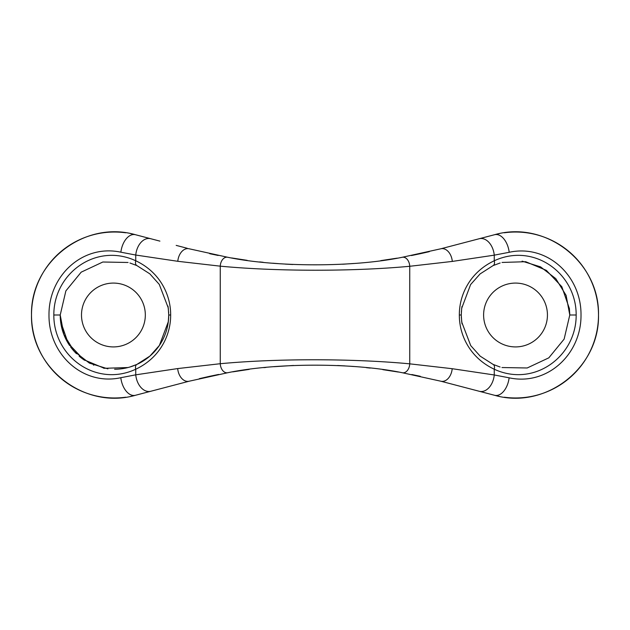 <?xml version="1.0" encoding="UTF-8"?>
<svg xmlns="http://www.w3.org/2000/svg" width="630" height="630" viewBox="0 0 630 630"><rect width="100%" height="100%" fill="white"/><g stroke="black" fill="none" stroke-linecap="round" stroke-linejoin="round"><path stroke-width="0.94" d="M483.612 315A31.917 31.917 0 0 0 515.521 346.917A31.917 31.917 0 0 0 547.438 315A31.917 31.917 0 0 1 515.521 346.917A31.917 31.917 0 0 1 483.612 315A31.917 31.917 0 0 1 515.521 283.083A31.917 31.917 0 0 1 547.438 315A31.917 31.917 0 0 0 515.521 283.083A31.917 31.917 0 0 0 483.612 315M128.016 367.534L104.352 368.298L83.68 359.667L68.166 343.255L60.598 321.347L60.22 315A54.251 54.251 0 0 0 60.488 320.363M61.307 325.797A54.251 54.251 0 0 0 64.52 336.168M65.756 338.877A54.251 54.251 0 0 0 69.678 345.602A54.251 54.251 0 0 1 60.22 315L53.826 315C53.637 356.541 95.98 387.678 135.741 369.235C160.634 357.47 170.769 334.467 170.667 315C170.769 295.549 160.626 272.514 135.741 260.765L135.741 255.04A16.837 11.434 -80.4 0 1 150.735 238.723L135.497 234.73A18.026 10.805 100.4 0 0 120.865 252.197L135.741 255.04L177.794 261.3L220.256 266.167A9.048 6.174 -85 0 1 227.611 257.245C275.79 267.333 354.139 267.333 402.318 257.26A9.143 6.245 85 0 1 409.744 266.277L452.308 261.418L494.259 255.158L494.259 260.765C469.358 272.53 459.231 295.533 459.333 315L461.27 315L461.688 308.298L470.602 284.579L480.076 273.932L493.077 265.608A5.316 3.189 -114.4 0 0 494.259 260.765C469.358 272.53 459.231 295.533 459.333 315C459.231 334.451 469.374 357.486 494.259 369.235L494.259 374.968L452.198 368.707L409.744 363.841L409.744 266.277L452.308 261.418L494.259 255.158L494.259 260.765C534.019 242.33 576.356 273.459 576.174 315L569.78 315L566.11 295.383L555.778 278.625L540.579 266.876L522.097 261.143M70.552 346.846A54.251 54.251 0 0 0 76.474 353.721A54.251 54.251 0 0 1 70.552 346.846M79.144 356.17A54.251 54.251 0 0 0 84.601 360.289A54.251 54.251 0 0 1 79.144 356.17M93.405 364.99A54.251 54.251 0 0 0 93.799 365.156A54.251 54.251 0 0 1 93.405 364.99M103.43 368.117A54.251 54.251 0 0 0 103.855 368.204A54.251 54.251 0 0 1 103.43 368.117M125.756 368.07A54.251 54.251 0 0 1 114.597 369.251A54.251 54.251 0 0 0 134.229 365.526M136.915 364.4A54.251 54.251 0 0 0 168.73 315L168.312 321.717L159.39 345.429L149.924 356.076L136.923 364.392A5.316 3.189 65.6 0 0 135.741 369.235C160.634 357.47 170.769 334.467 170.667 315L168.73 315L170.667 315C170.769 295.549 160.626 272.514 135.741 260.765L135.741 255.04L177.794 261.3A12.876 8.836 -81.1 0 1 189.268 248.811L227.611 257.245L189.268 248.811A12.876 8.836 98.9 0 0 177.794 261.3L220.256 266.167C276.783 271.522 353.115 271.593 409.744 266.277A9.143 6.245 -95 0 0 402.318 257.26L440.732 248.811L479.178 238.746A16.931 11.497 80.3 0 1 494.259 255.158L509.205 252.291L494.259 255.158A16.931 11.497 -99.7 0 0 479.178 238.746L440.732 248.811A12.994 8.922 81.1 0 1 452.308 261.418A12.994 8.922 -98.9 0 0 440.732 248.811L402.318 257.26C354.139 267.333 275.79 267.333 227.611 257.245A9.048 6.174 95 0 0 220.256 266.167C276.783 271.522 353.115 271.593 409.744 266.277L409.744 363.841C353.209 358.494 276.987 358.383 220.256 363.715L220.256 266.167L220.256 363.715A9.151 6.245 85 0 0 227.69 372.739C275.964 362.652 354.202 362.675 402.397 372.755A9.04 6.174 -85 0 0 409.744 363.841C353.209 358.494 276.987 358.383 220.256 363.715L177.684 368.574A13.002 8.922 81.1 0 0 189.268 381.189L227.69 372.739L189.268 381.189A13.002 8.922 -98.9 0 1 177.684 368.574L135.741 374.834A16.939 11.497 80.3 0 0 150.83 391.254L189.268 381.189L150.83 391.254A16.939 11.497 -99.7 0 1 135.741 374.834L135.741 369.235A5.316 3.189 -114.4 0 1 136.923 364.392M145.325 315A31.917 31.917 0 0 1 113.416 346.917A31.917 31.917 0 0 1 81.498 315A31.917 31.917 0 0 1 113.416 283.083A31.917 31.917 0 0 1 145.325 315A31.917 31.917 0 0 0 113.416 283.083A31.917 31.917 0 0 0 81.498 315A31.917 31.917 0 0 0 113.416 346.917A31.917 31.917 0 0 0 145.325 315M461.27 315L459.333 315C459.231 334.451 469.374 357.486 494.259 369.235A5.316 3.189 -65.6 0 0 493.077 364.392L480.17 356.147L470.728 345.61L461.735 322.087L461.27 315M502.039 262.45L525.68 261.71L546.328 270.341L561.834 286.737L569.402 308.621L569.78 315L564.134 339.105L548.817 357.84L527.192 367.983L501.968 367.534M500.094 367.014L493.077 364.392A5.316 3.189 114.4 0 1 494.259 369.235C534.09 387.686 576.387 356.454 576.174 315C576.387 356.454 534.09 387.686 494.259 369.235L494.259 374.968L509.127 377.811C547.21 386.088 581.411 354.273 581.01 315.008C581.403 275.727 547.179 243.975 509.205 252.291A18.12 10.852 -100.4 0 0 494.503 234.73L483.683 237.565M569.78 315L576.174 315C576.356 273.459 534.019 242.33 494.259 260.765A5.316 3.189 65.6 0 1 493.077 265.608M128.079 262.482L102.84 262.009L81.199 272.152L65.874 290.887L60.22 315L53.826 315C53.613 273.546 95.91 242.314 135.741 260.765C95.91 242.314 53.613 273.546 53.826 315C53.637 356.541 95.98 387.678 135.741 369.235L135.741 374.834L120.795 377.709C82.821 386.017 48.597 354.273 48.99 314.992C48.589 275.727 82.79 243.912 120.865 252.197A18.026 10.805 -79.6 0 1 135.497 234.73L150.735 238.723A16.837 11.434 99.6 0 0 135.741 255.04L120.865 252.197C82.79 243.912 48.589 275.727 48.99 314.992C48.597 354.273 82.821 386.017 120.795 377.709L135.741 374.834L177.684 368.574L220.256 363.715A9.151 6.245 -95 0 0 227.69 372.739C275.964 362.652 354.202 362.675 402.397 372.755A9.04 6.174 95 0 0 409.744 363.841L452.198 368.707A12.868 8.836 -81.1 0 1 440.732 381.189L402.397 372.755L440.732 381.189L479.272 391.277A16.829 11.427 -80.4 0 0 494.259 374.968L452.198 368.707A12.868 8.836 98.9 0 1 440.732 381.189L494.503 395.27A18.018 10.805 -79.6 0 0 509.127 377.811L494.259 374.968A16.829 11.427 99.6 0 1 479.272 391.277L494.503 395.27C545.352 410.02 599.658 368.03 598.5 315.008C599.665 261.978 545.367 219.98 494.503 234.73A18.12 10.852 79.6 0 1 509.205 252.291C547.179 243.975 581.403 275.727 581.01 315.008C581.411 354.273 547.21 386.088 509.127 377.811A18.018 10.805 100.4 0 1 494.503 395.27C545.352 410.02 599.658 368.03 598.5 315.008C599.665 261.978 545.367 219.98 494.503 234.73L479.178 238.746M429.306 251.661L420.297 253.701L429.306 251.661M209.703 253.701L218.185 255.465M199.285 378.677L209.703 376.299L199.285 378.677M420.297 376.299L411.823 374.535M150.83 391.254L135.497 395.27C84.633 410.02 30.335 368.022 31.5 314.992C30.342 261.97 84.641 219.98 135.497 234.73C84.641 219.98 30.342 261.97 31.5 314.992C30.335 368.022 84.633 410.02 135.497 395.27A18.128 10.852 -100.4 0 1 120.795 377.709A18.128 10.852 79.6 0 0 135.497 395.27L160.162 388.812M495.684 234.431A82.979 82.979 0 0 1 499.393 233.604A82.979 82.979 0 0 0 495.684 234.431M504.307 232.785A82.979 82.979 0 0 1 598.5 315.008A82.979 82.979 0 0 0 504.307 232.785M598.5 315.473A82.979 82.979 0 0 1 504.307 397.215A82.979 82.979 0 0 0 598.5 315.473M499.393 396.396A82.979 82.979 0 0 1 495.684 395.569A82.979 82.979 0 0 0 499.393 396.396M134.316 395.569A82.979 82.979 0 0 1 130.607 396.396A82.979 82.979 0 0 0 134.316 395.569M125.693 397.215A82.979 82.979 0 0 1 31.5 314.992A82.979 82.979 0 0 0 125.693 397.215M31.5 314.559A82.979 82.979 0 0 1 35.138 290.69A82.979 82.979 0 0 0 31.5 314.559M35.248 290.336A82.979 82.979 0 0 1 125.693 232.785A82.979 82.979 0 0 0 35.248 290.336M130.607 233.604A82.979 82.979 0 0 1 134.316 234.431A82.979 82.979 0 0 0 130.607 233.604M494.503 395.27L483.753 392.451L494.503 395.27M479.272 391.277L443.969 382.032L479.272 391.277M136.923 265.608A5.316 3.189 -65.6 0 1 135.741 260.765A5.316 3.189 114.4 0 0 136.923 265.608L149.83 273.845L159.264 284.382L168.257 307.897L168.73 315A54.251 54.251 0 0 1 167.95 324.182M165.548 333.301A54.251 54.251 0 0 1 161.39 342.248M155.287 350.745A54.251 54.251 0 0 1 147.105 358.344M137.962 363.904A54.251 54.251 0 0 1 135.655 364.951M60.22 315L63.89 334.617L74.222 351.367L89.421 363.124L107.895 368.857M461.357 311.968L461.932 306.558M461.31 317.04L462.01 323.93M493.117 265.592L500.157 262.97M569.772 314.512L569.347 308.149M494.432 234.746L488.691 236.258M137.411 394.766L147.956 392.01M176.384 384.56L187.323 381.693M479.398 238.691L467.24 241.873M453.797 245.393L442.441 248.362M479.312 391.293L483.753 392.451M494.432 395.254L488.723 393.758M442.488 381.646L455.025 384.93M464.341 387.371L479.658 391.38M231.596 257.946L247.196 260.348M259.757 261.915L263.175 262.293M272.719 263.198L280.413 263.797M285.374 264.12L292.824 264.505M342.562 264.238L353.682 263.49M380.764 260.623L397.239 258.142M411.437 255.544L420.297 253.701M187.275 248.291L176.179 245.385M159.902 241.125L150.665 238.707M398.412 372.054L382.812 369.652M370.227 368.077L366.408 367.668M353.658 366.502L349.39 366.188M345.004 365.904L337.562 365.51M293.517 365.463L274.034 366.691M265.97 367.424L263.86 367.636M249.236 369.377L232.761 371.857M218.657 374.44L209.703 376.299M150.688 238.707L146.278 237.557M135.568 234.746L141.301 236.25M168.643 318.032L168.068 323.458M136.734 364.479L129.89 367.014M60.228 315.488L60.653 321.82M135.568 395.254L141.333 393.742M150.79 391.261L146.349 392.427M136.789 265.545L129.953 263.001M168.69 312.96L167.989 306.054"/></g></svg>
